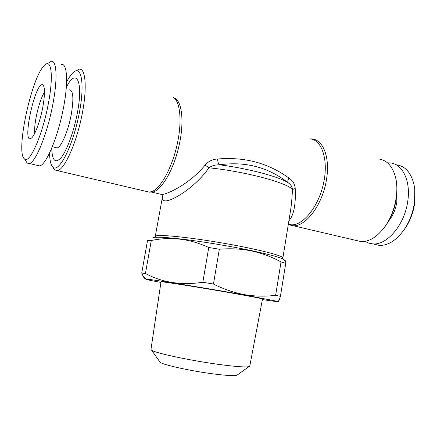 <?xml version="1.0" encoding="UTF-8"?>
<svg xmlns="http://www.w3.org/2000/svg" width="437" height="437" viewBox="0 0 437 437"><rect width="100%" height="100%" fill="white"/><g stroke="black" fill="none" stroke-linecap="round" stroke-linejoin="round"><path stroke-width="0.66" d="M262.397 299.591C274.698 301.437 279.631 301.994 277.178 301.262L244.086 294.909C205.215 287.967 150.694 279.205 146.411 279.145L146.346 279.139M146.264 279.134C145.155 279.063 144.106 278.134 143.123 276.359L141.735 273.07L147.515 240.492L151.278 240.514L145.445 273.491C162.356 282.597 181.486 285.519 202.828 282.264L208.749 247.489C189.795 238.755 170.638 236.433 151.278 240.514M284.935 261.036C285.432 260.135 285.7 260.9 285.743 263.325L281.035 261.943C271.65 256.836 261.85 253.17 251.636 250.947C241.284 248.85 230.518 248.282 219.33 249.232L208.749 247.489M284.449 260.638C285.607 258.955 274.594 255.618 251.412 250.62C230.599 246.255 203.183 241.699 183.098 239.257C162.471 236.865 152.404 236.575 152.906 238.389M159.254 193.902L162.018 194.547C169.709 193.607 191.685 181.967 205.111 165.055C208.433 161.242 212.579 159.226 217.55 159.013C244.545 156.708 268.334 163.056 288.912 178.061C287.655 180.334 287.464 181.95 288.338 182.906C268.411 167.251 245.485 161.209 219.565 164.793C218.418 163.733 217.746 161.805 217.55 159.013M288.873 220.887C293.839 215.222 295.953 204.44 295.215 188.538C294.904 184.059 292.801 180.563 288.912 178.061M155.845 237.253L155.315 236.308C156.064 234.057 185.097 236.69 219.849 242.579C254.607 248.445 282.892 255.508 282.859 257.879L282.045 258.6M282.865 258.027L290.714 209.503C291.534 203.637 292.118 196.961 292.462 189.478C287.273 182.753 244.786 171.386 208.919 167.803C196.333 185.998 174.958 199.66 166.404 200.856C163.006 201.118 161.668 199.529 162.384 196.093M295.215 188.538L292.462 189.478C292.211 186.807 290.84 184.616 288.338 182.906C279.729 176.881 248.795 168.545 219.565 164.793C215.217 164.754 211.672 165.76 208.919 167.803L205.111 165.055M396.364 181.639C398.353 196.923 394.917 211.459 386.068 225.235L382.468 229.857M219.33 249.232L213.442 284.039L202.828 282.264M364.977 241.366L368.762 243.147L372.903 243.895C387.002 245.321 404.607 224.804 407.726 201.446C410.977 181.033 402.532 163.831 390.137 162.903L387.466 162.821M388.679 221.062C392.907 215.796 395.622 209.492 396.818 202.151L396.965 192.356M237.717 374.673L236.87 375.285C234.183 375.907 227.393 375.585 216.501 374.307C194.066 371.685 163.438 365.086 160.139 362.306L159.538 361.454M213.442 284.039C223.651 289.168 233.97 292.697 244.409 294.631C254.76 296.384 265.166 296.619 275.632 295.336L281.035 261.943M61.213 64.447C67.118 62.677 68.538 81.637 63.562 107.349C58.159 136.655 46.109 165.164 39.62 165.907L37.129 165.323M285.743 263.325L280.417 296.346L279.03 300.541C278.598 301.525 278.309 301.634 278.172 300.88M143.118 276.364L146.411 279.145C143.86 279.03 148.695 280.128 160.925 282.428M236.1 293.811C203.478 287.988 159.052 280.925 161.013 281.81L150.962 349.442L151.65 350.223C155.353 353.227 194.694 361.454 223.356 365.015C237.209 366.741 245.709 367.288 248.855 366.665L249.767 366.151L262.511 298.979C262.053 298.597 253.247 296.876 236.1 293.811M66.599 81.965C68.833 77.704 70.98 74.612 73.039 72.673C81.828 63.889 85.253 85.532 78.507 116.93C71.892 148.296 58.574 173.178 52.921 167.196C50.801 165.126 49.687 160.379 49.583 152.945M66.309 87.373C76.18 67.26 83.631 80.801 77.305 113.232C73.891 131.461 67.052 150.153 61.382 157.364C55.39 164.001 52.172 160.92 51.741 148.132M48.267 104.011C42.427 135.492 29.476 164.285 24.576 158.97C15.098 153.616 31.48 76.65 44.508 65.304C51.429 57.886 53.756 76.033 48.267 104.011M42.755 107.491C40.089 121.666 34.594 136.125 31.213 138.272C21.451 145.701 35.02 81.932 42.608 84.74C45.077 86.4 45.126 93.982 42.755 107.491M280.417 296.346L275.632 295.336M145.445 273.491L141.735 273.07M402.543 231.9L406.11 226.956C410.436 220.03 413.244 212.366 414.544 203.97L414.779 189.882M48.48 63.015L51.069 61.409C56.717 59.536 57.853 78.534 52.817 104.41C47.333 133.902 35.528 162.679 29.345 163.504L27.181 163.116L25.493 160.434M69.434 89.836C73.285 90.301 73.886 98.554 71.242 114.587C68.21 131.176 61.12 147.515 57.078 147.908L55.554 147.531M378.759 159.002C387.04 160.139 392.666 166.371 395.643 177.706C399.161 192.072 394.78 212.661 385.358 226.044C377.726 236.57 369.669 241.765 361.175 241.623L355.51 240.295M310.035 138.873L311.674 138.9C322.987 139.294 330.208 157.211 326.543 179.132C322.899 204.188 306.02 226.748 293.194 225.738L288.267 224.64M75.912 70.876L79.075 69.188C85.925 67.675 87.444 89.618 81.484 117.427C75.612 145.226 64.234 169.605 57.476 170.665L54.559 169.873L52.773 167.054M34.829 133.11C33.534 124.168 39.335 99.609 44.514 92.234M373.651 244.07L379.376 245.408C388.728 245.567 397.353 239.76 405.257 227.999C409.906 220.548 412.927 212.3 414.331 203.254C415.226 197.054 415.194 191.248 414.232 185.818C411.523 173.183 405.623 166.18 396.528 164.815M145.761 191.291L149.558 192.176L153.081 191.056C161.837 186.577 172.615 166.016 177.411 143.347C182.262 120.672 180.088 100.816 173.057 97.183M309.784 138.851C321.73 139.447 328.673 159.609 323.631 182.923C318.748 206.242 303.447 225.361 291.484 224.842L288.311 224.378M174.194 97.959C182.191 100.586 184.583 122.792 178.667 147.313C172.839 171.839 160.434 191.75 151.792 192.154L150.208 192.094M288.294 224.471L291.484 224.842L288.354 224.11M155.261 236.444L162.471 196.874L162.007 194.547L151.792 192.154L153.081 191.056M24.576 158.97L27.181 163.116M57.078 147.908L52.314 146.728M386.068 225.235L385.358 226.044M293.194 225.738L361.175 241.623M52.921 167.196L54.559 169.873M236.87 375.285L248.855 366.665M160.139 362.306L151.65 350.223M372.903 243.895L379.376 245.408M277.178 301.262L279.03 300.552M39.62 165.907L29.345 163.504M149.558 192.176L57.476 170.665M406.11 226.956L405.257 227.999M43.607 85.745L42.608 84.74M281.931 258.551L282.859 257.879M155.976 237.247L155.315 236.308"/></g></svg>
